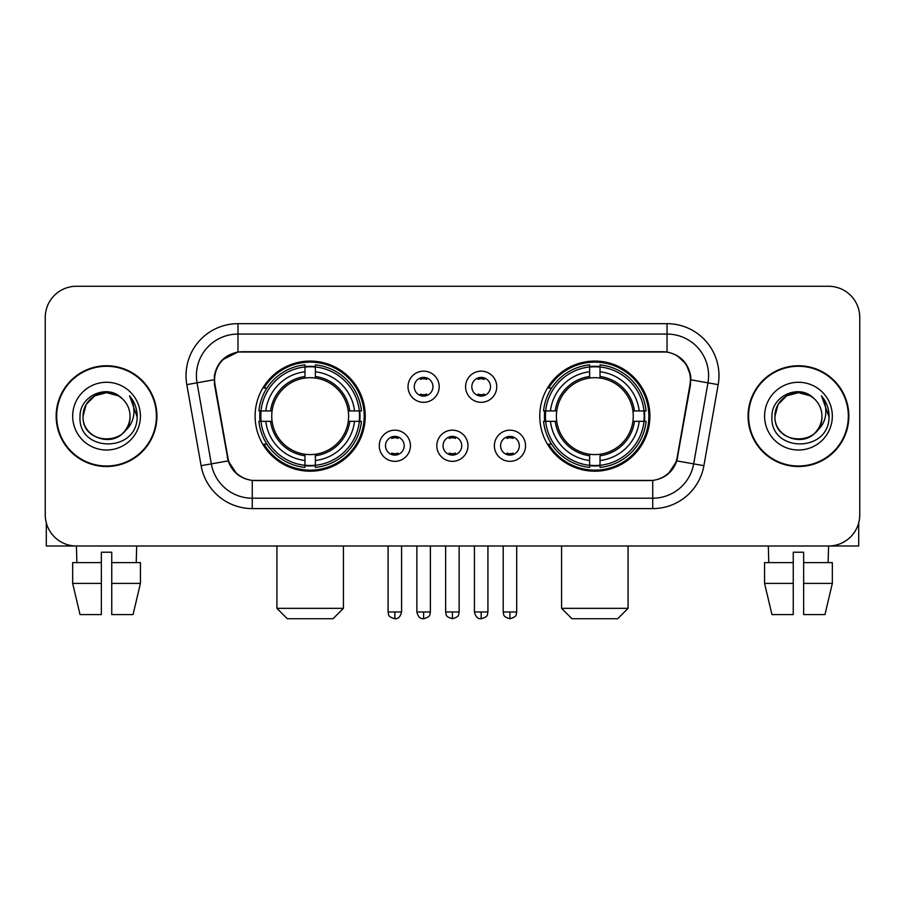<?xml version="1.0" encoding="UTF-8"?>
<svg xmlns="http://www.w3.org/2000/svg" width="905" height="905" viewBox="0 0 905 905"><rect width="100%" height="100%" fill="white"/><g stroke="black" fill="none" stroke-linecap="round" stroke-linejoin="round"><path stroke-width="1.36" d="M539.765 416.142A55.058 55.058 0 0 0 594.834 471.2A55.058 55.058 0 0 0 649.892 416.142A55.058 55.058 0 0 0 594.834 361.072A55.058 55.058 0 0 0 539.765 416.142M255.108 416.142A55.058 55.058 0 0 0 310.166 471.2A55.058 55.058 0 0 0 365.235 416.142A55.058 55.058 0 0 0 310.166 361.072A55.058 55.058 0 0 0 255.108 416.142M410.429 445.746A15.589 15.589 0 0 1 394.84 461.335A15.589 15.589 0 0 1 379.263 445.746A15.589 15.589 0 0 1 394.84 430.169A15.589 15.589 0 0 1 410.429 445.746M385.496 445.746A9.355 9.355 0 0 0 394.84 455.102A9.355 9.355 0 0 0 404.196 445.746A9.355 9.355 0 0 0 394.84 436.402A9.355 9.355 0 0 0 385.496 445.746M467.976 445.746A15.589 15.589 0 0 1 452.398 461.335A15.589 15.589 0 0 1 436.81 445.746A15.589 15.589 0 0 1 452.398 430.169A15.589 15.589 0 0 1 467.976 445.746M443.043 445.746A9.355 9.355 0 0 0 452.398 455.102A9.355 9.355 0 0 0 461.742 445.746A9.355 9.355 0 0 0 452.398 436.402A9.355 9.355 0 0 0 443.043 445.746M525.534 445.746A15.589 15.589 0 0 1 509.956 461.335A15.589 15.589 0 0 1 494.368 445.746A15.589 15.589 0 0 1 509.956 430.169A15.589 15.589 0 0 1 525.534 445.746M500.601 445.746A9.355 9.355 0 0 0 509.956 455.102A9.355 9.355 0 0 0 519.3 445.746A9.355 9.355 0 0 0 509.956 436.402A9.355 9.355 0 0 0 500.601 445.746M439.197 386.74A15.589 15.589 0 0 1 423.619 402.318A15.589 15.589 0 0 1 408.031 386.74A15.589 15.589 0 0 1 423.619 371.152A15.589 15.589 0 0 1 439.197 386.74M414.264 386.74A9.355 9.355 0 0 0 423.619 396.085A9.355 9.355 0 0 0 432.963 386.74A9.355 9.355 0 0 0 423.619 377.385A9.355 9.355 0 0 0 414.264 386.74M496.755 386.74A15.589 15.589 0 0 1 481.177 402.318A15.589 15.589 0 0 1 465.589 386.74A15.589 15.589 0 0 1 481.177 371.152A15.589 15.589 0 0 1 496.755 386.74M471.822 386.74A9.355 9.355 0 0 0 481.177 396.085A9.355 9.355 0 0 0 490.521 386.74A9.355 9.355 0 0 0 481.177 377.385A9.355 9.355 0 0 0 471.822 386.74M215.017 384.648A28.055 28.055 0 0 1 242.642 351.728L662.358 351.728A28.055 28.055 0 0 1 689.983 384.648L677.155 457.376A28.055 28.055 0 0 1 649.53 480.555L255.47 480.555A28.055 28.055 0 0 1 227.845 457.376L215.017 384.648M260.052 421.334A50.386 50.386 0 0 1 260.052 410.949M544.708 421.334A50.386 50.386 0 0 1 544.708 410.949M56.155 416.142A50.386 50.386 0 0 0 106.541 466.528A50.386 50.386 0 0 0 156.927 416.142A50.386 50.386 0 0 0 106.541 365.756A50.386 50.386 0 0 0 56.155 416.142M748.073 416.142A50.386 50.386 0 0 0 798.459 466.528A50.386 50.386 0 0 0 848.845 416.142A50.386 50.386 0 0 0 798.459 365.756A50.386 50.386 0 0 0 748.073 416.142M214.383 375.62C217.076 362.622 224.938 354.76 237.97 352.034L667.03 352.034C680.051 354.749 687.913 362.611 690.617 375.62L690.504 384.648L676.816 460.905C672.72 472.195 664.689 478.711 652.743 480.419L252.257 480.419C240.334 478.734 232.314 472.218 228.184 460.905L214.496 384.648L214.383 375.62M222.347 359.873L237.97 352.034L237.97 334.069L667.03 334.069A41.551 41.551 0 0 1 707.959 382.838L693.671 463.869A41.551 41.551 0 0 1 652.743 498.214L252.257 498.214A41.551 41.551 0 0 1 211.329 463.869L197.041 382.838A41.551 41.551 0 0 1 237.97 334.069L237.97 323.673L667.03 323.673L667.03 352.034M676.906 355.484L686.069 364.014L690.617 375.62L690.934 379.84L718.185 384.636L703.898 465.679A51.947 51.947 0 0 1 652.743 508.599L252.257 508.599A51.947 51.947 0 0 1 201.102 465.679L186.815 384.636A51.947 51.947 0 0 1 237.97 323.673M254.95 480.555L252.257 480.419L252.257 508.599M652.743 508.599L652.743 480.419L650.05 480.555M703.898 465.679L676.816 460.905L668.433 473.688M236.748 473.847L228.184 460.905L201.102 465.679M677.675 457.376L677.506 458.258M227.494 458.258L227.325 457.376M186.815 384.636L214.066 379.772M859.75 317.44A31.166 31.166 0 0 0 828.584 286.274L76.416 286.274A31.166 31.166 0 0 0 45.25 317.44L45.25 514.832A31.166 31.166 0 0 0 76.416 545.998L828.584 545.998A31.166 31.166 0 0 0 859.75 514.832L859.75 317.44L859.75 514.832M45.25 317.44L45.25 514.832M828.584 286.274L76.416 286.274M76.868 562.627L76.416 545.998L828.584 545.998L828.132 562.627M156.418 416.142A49.866 49.866 0 0 0 106.541 366.276A49.866 49.866 0 0 0 56.676 416.142A49.866 49.866 0 0 0 106.541 466.007A49.866 49.866 0 0 0 156.418 416.142M121.926 398.404A23.485 23.485 0 0 1 130.026 416.142C131.463 446.425 81.631 446.425 83.068 416.142L86.213 404.399L94.81 395.802L106.541 392.657L118.284 395.802L121.926 398.404C107.514 383.301 79.776 395.734 80.036 416.142C77.4 452.387 136.169 453.337 137.119 417.895L137.164 416.142C137.074 408.438 134.517 401.673 129.483 395.847C133.307 402.137 134.664 408.902 133.533 416.142C132.435 422.296 129.438 427.33 124.539 431.221A23.485 23.485 0 0 0 130.026 416.142C131.463 446.425 81.631 446.425 83.068 416.142C82.706 401.582 97.672 389.331 112.096 393.324M124.539 431.221C112.073 448.066 81.846 437.296 83.068 416.142M72.671 416.142A33.87 33.87 0 0 0 106.541 450.011A33.87 33.87 0 0 0 140.411 416.142A33.87 33.87 0 0 0 106.541 382.272A33.87 33.87 0 0 0 72.671 416.142M129.709 396.107L137.153 417.024M46.291 522.819L46.291 545.998L166.803 545.998M72.66 562.627L72.66 583.397L80.036 614.574L72.66 583.397L72.66 562.627L101.349 562.627L101.349 552.231L111.745 552.231L111.745 562.627L140.433 562.627L140.433 583.397L133.058 614.574L140.433 583.397L111.745 583.397L111.745 562.627M136.678 545.998L136.225 562.627M101.349 562.627L101.349 614.574L80.036 614.574M72.66 583.397L101.349 583.397M133.058 614.574L111.745 614.574L111.745 583.397M848.324 416.142A49.866 49.866 0 0 0 798.459 366.276A49.866 49.866 0 0 0 748.582 416.142A49.866 49.866 0 0 0 798.459 466.007A49.866 49.866 0 0 0 848.324 416.142M813.833 398.404A23.485 23.485 0 0 1 821.932 416.142C823.369 446.425 773.537 446.425 774.974 416.142L778.119 404.399L786.717 395.802L798.459 392.657L810.19 395.802L813.833 398.404C799.432 383.301 771.682 395.734 771.942 416.142C769.307 452.387 828.075 453.337 829.025 417.895L829.071 416.142C828.991 408.438 826.423 401.673 821.389 395.847C825.224 402.137 826.57 408.902 825.439 416.142C824.342 422.296 821.344 427.33 816.446 431.221A23.485 23.485 0 0 0 821.932 416.142C823.369 446.425 773.537 446.425 774.974 416.142C774.612 401.582 789.579 389.331 804.002 393.324M816.446 431.221C803.979 448.066 773.752 437.296 774.974 416.142M764.589 416.142A33.87 33.87 0 0 0 798.459 450.011A33.87 33.87 0 0 0 832.329 416.142A33.87 33.87 0 0 0 798.459 382.272A33.87 33.87 0 0 0 764.589 416.142M821.616 396.107L829.059 417.024M333.029 618.726L287.315 618.726L276.93 608.341L343.414 608.341L333.029 618.726M315.37 465.317L315.37 467.41A51.528 51.528 0 0 0 361.434 421.334L359.353 421.334A49.447 49.447 0 0 1 315.37 465.317L315.37 460.509A44.673 44.673 0 0 0 354.545 421.334L348.255 421.334A38.44 38.44 0 0 0 315.37 378.052L315.37 366.955A49.447 49.447 0 0 1 359.353 410.949L361.434 410.949A51.528 51.528 0 0 0 315.37 364.873L315.37 366.955M260.991 421.334L258.898 421.334A51.528 51.528 0 0 0 304.974 467.41L304.974 465.317A49.447 49.447 0 0 1 260.991 421.334L265.799 421.334A44.673 44.673 0 0 0 304.974 460.509L304.974 454.231A38.44 38.44 0 0 0 348.255 421.334L349.794 421.334A39.956 39.956 0 0 1 315.37 455.758L315.37 460.509M304.974 366.955L304.974 364.873A51.528 51.528 0 0 0 258.898 410.949L260.991 410.949A49.447 49.447 0 0 1 304.974 366.955L304.974 371.774A44.673 44.673 0 0 0 265.799 410.949L272.088 410.949A38.44 38.44 0 0 0 304.974 454.231L304.974 455.758A39.956 39.956 0 0 1 270.55 421.334L265.799 421.334M261.093 421.334A49.345 49.345 0 0 1 261.093 410.949M315.37 367.068A49.345 49.345 0 0 0 304.974 367.068M359.24 410.949A49.345 49.345 0 0 1 359.24 421.334M359.353 410.949L354.545 410.949A44.673 44.673 0 0 0 315.37 371.774M354.545 421.334L359.353 421.334M304.974 460.509L304.974 465.317M348.255 410.949L354.545 410.949M315.37 454.287L315.37 455.758M304.974 454.231A38.44 38.44 0 0 1 272.088 421.334L270.55 421.334M315.37 465.215A49.345 49.345 0 0 1 304.974 465.215M265.799 410.949L260.991 410.949M304.974 377.985L304.974 371.774M315.37 378.052A38.44 38.44 0 0 0 272.088 410.949L270.55 410.949A39.956 39.956 0 0 1 304.974 376.514M315.37 377.985L315.37 376.514A39.956 39.956 0 0 1 349.794 410.949M266.941 388.087L264 388.087A54.029 54.029 0 0 1 364.195 416.142A54.029 54.029 0 0 1 264 444.185L266.941 444.185M617.685 618.726L571.971 618.726L561.586 608.341L628.07 608.341L617.685 618.726M600.026 465.317L600.026 467.41A51.528 51.528 0 0 0 646.102 421.334L644.009 421.334A49.447 49.447 0 0 1 600.026 465.317L600.026 460.509A44.673 44.673 0 0 0 639.202 421.334L632.912 421.334A38.44 38.44 0 0 0 600.026 378.052L600.026 366.955A49.447 49.447 0 0 1 644.009 410.949L646.102 410.949A51.528 51.528 0 0 0 600.026 364.873L600.026 366.955M545.647 421.334L543.566 421.334A51.528 51.528 0 0 0 589.63 467.41L589.63 465.317A49.447 49.447 0 0 1 545.647 421.334L550.455 421.334A44.673 44.673 0 0 0 589.63 460.509L589.63 454.231A38.44 38.44 0 0 0 632.912 421.334L634.45 421.334A39.956 39.956 0 0 1 600.026 455.758L600.026 460.509M589.63 366.955L589.63 364.873A51.528 51.528 0 0 0 543.566 410.949L545.647 410.949A49.447 49.447 0 0 1 589.63 366.955L589.63 371.774A44.673 44.673 0 0 0 550.455 410.949L556.745 410.949A38.44 38.44 0 0 0 589.63 454.231L589.63 455.758A39.956 39.956 0 0 1 555.206 421.334L550.455 421.334M545.76 421.334A49.345 49.345 0 0 1 545.76 410.949M600.026 367.068A49.345 49.345 0 0 0 589.63 367.068M643.908 410.949A49.345 49.345 0 0 1 643.908 421.334M644.009 410.949L639.202 410.949A44.673 44.673 0 0 0 600.026 371.774M639.202 421.334L644.009 421.334M589.63 460.509L589.63 465.317M632.912 410.949L639.202 410.949M600.026 454.287L600.026 455.758M589.63 454.231A38.44 38.44 0 0 1 556.745 421.334L555.206 421.334M600.026 465.215A49.345 49.345 0 0 1 589.63 465.215M550.455 410.949L545.647 410.949M589.63 377.985L589.63 371.774M600.026 378.052A38.44 38.44 0 0 0 556.745 410.949L555.206 410.949A39.956 39.956 0 0 1 589.63 376.514M600.026 377.985L600.026 376.514A39.956 39.956 0 0 1 634.45 410.949M551.609 388.087L548.656 388.087A54.029 54.029 0 0 1 648.851 416.142A54.029 54.029 0 0 1 548.656 444.185L551.609 444.185M420.497 395.553L420.497 394.071A7.975 7.975 0 0 0 426.73 394.071L426.73 395.553M426.73 377.917L426.73 379.399A7.975 7.975 0 0 0 420.497 379.399L420.497 377.917M478.055 395.553L478.055 394.071A7.975 7.975 0 0 0 484.288 394.071L484.288 395.553M484.288 377.917L484.288 379.399A7.975 7.975 0 0 0 478.055 379.399L478.055 377.917M391.729 454.559L391.729 453.077A7.975 7.975 0 0 0 397.962 453.077L397.962 454.559M397.962 436.934L397.962 438.416A7.975 7.975 0 0 0 391.729 438.416L391.729 436.934M449.276 454.559L449.276 453.077A7.975 7.975 0 0 0 455.509 453.077L455.509 454.559M455.509 436.934L455.509 438.416A7.975 7.975 0 0 0 449.276 438.416L449.276 436.934M506.834 454.559L506.834 453.077A7.975 7.975 0 0 0 513.067 453.077L513.067 454.559M513.067 436.934L513.067 438.416A7.975 7.975 0 0 0 506.834 438.416L506.834 436.934M858.709 522.819L858.709 545.998L738.197 545.998M793.255 562.627L793.255 583.397L764.567 583.397L771.942 614.574L764.567 583.397L764.567 562.627L793.255 562.627L793.255 552.231L803.651 552.231L803.651 562.627L832.34 562.627L832.34 583.397L824.964 614.574L832.34 583.397L803.651 583.397L803.651 562.627L803.651 614.574L824.964 614.574M793.255 583.397L793.255 614.574L771.942 614.574M768.322 545.998L768.775 562.627M667.03 323.673A51.947 51.947 0 0 1 718.185 384.636M197.041 382.838A41.551 41.551 0 0 1 196.408 375.62M315.37 454.231A38.44 38.44 0 0 0 348.255 421.334M304.974 465.679A49.809 49.809 0 0 0 315.37 465.679M359.715 421.334A49.809 49.809 0 0 0 359.715 410.949M315.37 366.593A49.809 49.809 0 0 0 304.974 366.593M600.026 454.231A38.44 38.44 0 0 0 632.912 421.334M589.63 465.679A49.809 49.809 0 0 0 600.026 465.679M644.371 421.334A49.809 49.809 0 0 0 644.371 410.949M600.026 366.593A49.809 49.809 0 0 0 589.63 366.593M423.619 611.972L416.866 611.972C418.042 616.791 420.293 619.043 423.619 618.726L423.619 611.972L430.373 611.972L430.373 545.998M481.177 611.972L474.424 611.972C475.6 616.791 477.851 619.043 481.177 618.726L481.177 611.972L487.931 611.972L487.931 545.998M394.84 611.972L388.087 611.972C389.037 614.065 386.65 616.441 394.84 618.726L394.84 611.972L401.594 611.972L401.594 545.998M452.398 611.972L445.645 611.972C446.595 614.065 444.197 616.441 452.398 618.726L452.398 611.972L459.152 611.972L459.152 545.998M509.956 611.972L503.203 611.972C504.153 614.065 501.755 616.441 509.956 618.726L509.956 611.972L516.71 611.972L516.71 545.998M343.414 545.998L343.414 608.341M276.93 545.998L276.93 608.341M628.07 545.998L628.07 608.341M561.586 545.998L561.586 608.341M416.866 611.972L416.866 545.998M430.373 611.972C429.423 614.065 431.809 616.441 423.619 618.726M474.424 611.972L474.424 545.998M487.931 611.972C486.969 614.065 489.367 616.441 481.177 618.726M388.087 611.972L388.087 545.998M401.594 611.972C400.417 616.791 398.166 619.043 394.84 618.726M445.645 611.972L445.645 545.998M459.152 611.972C458.19 614.065 460.588 616.441 452.398 618.726M503.203 611.972L503.203 545.998M516.71 611.972C515.748 614.065 518.146 616.441 509.956 618.726"/></g></svg>
